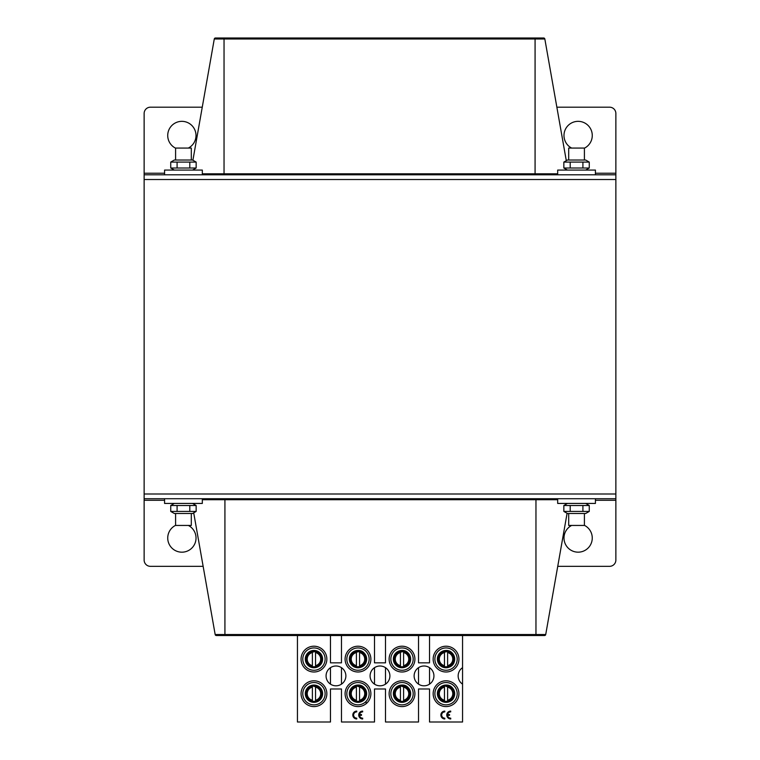 <?xml version="1.0" encoding="UTF-8"?>
<svg xmlns="http://www.w3.org/2000/svg" width="760" height="760" viewBox="0 0 760 760"><rect width="100%" height="100%" fill="white"/><g stroke="black" fill="none" stroke-linecap="round" stroke-linejoin="round"><path stroke-width="1.14" d="M164.578 500.289L144.134 500.289L144.134 494L615.866 494L615.866 174.8L144.134 174.8L144.134 179.522L615.866 179.522L144.134 179.522L144.134 494L615.866 494L615.866 560.044A6.289 6.289 0 0 1 609.577 566.333L557.745 566.333M175.589 148.171A14.155 14.155 0 0 1 179.645 121.514A14.155 14.155 0 0 1 188.357 148.067M202.255 107.188L150.423 107.188A6.289 6.289 0 0 0 144.134 113.477L144.134 173.223L164.578 173.223M615.866 174.8L615.866 113.477A6.289 6.289 0 0 0 609.577 107.188L556.861 107.188M571.644 148.067A14.155 14.155 0 0 1 575.957 121.505A14.155 14.155 0 0 1 584.411 148.171M144.134 174.8L144.134 173.223M214.282 38.988L544.834 38.988A1.197 1.197 0 0 0 543.656 38L215.46 38A1.197 1.197 0 0 0 214.282 38.988A1.197 1.197 0 0 1 215.46 38A1.197 1.197 0 0 0 214.282 38.988L192.907 160.218L214.282 38.988A1.197 1.197 0 0 1 215.46 38M544.834 38.988L566.295 160.673M584.411 525.35A14.155 14.155 0 0 1 580.355 551.997A14.155 14.155 0 0 1 571.644 525.445M144.134 500.289L144.134 560.044A6.289 6.289 0 0 0 150.423 566.333L203.138 566.333M188.357 525.445A14.155 14.155 0 0 1 184.043 552.017A14.155 14.155 0 0 1 175.589 525.35M545.718 634.524L215.166 634.524A1.197 1.197 0 0 0 216.343 635.521L544.54 635.521A1.197 1.197 0 0 0 545.718 634.524A1.197 1.197 0 0 1 544.54 635.521A1.197 1.197 0 0 0 545.718 634.524L567.093 513.304L545.718 634.524A1.197 1.197 0 0 1 544.54 635.521M215.166 634.524L193.705 512.839M144.134 498.721L615.866 498.721M595.422 174.8L595.422 170.078L557.678 170.078L557.678 174.8M202.321 174.8L202.321 170.078L164.578 170.078L164.578 174.8M557.678 498.721L557.678 503.433L595.422 503.433L595.422 498.721M164.578 498.721L164.578 503.433L202.321 503.433L202.321 498.721M568.689 160.018L568.689 148.067L584.411 148.067L584.411 160.018M568.689 513.494L568.689 525.445L584.411 525.445L584.411 513.494M191.311 513.494L191.311 525.445L175.589 525.445L175.589 513.494M191.311 160.018L191.311 148.067L175.589 148.067L175.589 160.018M585.675 513.494L567.435 513.494L563.844 511.423L589.266 511.423L585.675 513.494M585.675 503.433L589.266 505.505L563.844 505.505L563.844 511.423M570.2 511.423L570.2 505.505M582.91 511.423L582.91 505.505M589.266 511.423L589.266 505.505M192.565 513.494L174.325 513.494L170.734 511.423L196.156 511.423L192.565 513.494M192.565 503.433L196.156 505.505L170.734 505.505L170.734 511.423M177.089 511.423L177.089 505.505M189.8 511.423L189.8 505.505M196.156 511.423L196.156 505.505M174.325 160.018L192.565 160.018L196.156 162.089L170.734 162.089L174.325 160.018L170.734 162.089L170.734 168.007L196.156 168.007L196.156 162.089M174.325 170.078L170.734 168.007M189.8 162.089L189.8 168.007M177.089 162.089L177.089 168.007M567.435 160.018L585.675 160.018L589.266 162.089L563.844 162.089L567.435 160.018M567.435 170.078L563.844 168.007L589.266 168.007L589.266 162.089M582.91 162.089L582.91 168.007M570.2 162.089L570.2 168.007M563.844 162.089L563.844 168.007M322.563 658.531A8.645 8.645 0 0 0 318.81 651.985L322.563 658.531M322.563 693.12A8.645 8.645 0 0 0 318.81 686.575L322.563 693.12M366.586 658.531A8.645 8.645 0 0 0 362.834 651.985L366.586 658.531M366.586 693.12A8.645 8.645 0 0 0 362.834 686.575L366.586 693.12M410.618 658.531A8.645 8.645 0 0 0 406.866 651.985L410.618 658.531M410.618 693.12A8.645 8.645 0 0 0 406.866 686.575L410.618 693.12M454.641 658.531A8.645 8.645 0 0 0 450.889 651.985L454.641 658.531M454.641 693.12A8.645 8.645 0 0 0 450.889 686.575L454.641 693.12M462.555 635.521L462.555 722L429.533 722L429.533 688.978L418.522 688.978L418.522 722L385.5 722L385.5 688.978L374.499 688.978L374.499 722L341.477 722L341.477 688.978L330.467 688.978L330.467 722L297.445 722L297.445 635.521M429.533 635.521L429.533 662.834L418.522 662.834L418.522 635.521M385.5 635.521L385.5 662.834L374.499 662.834L374.499 635.521M341.477 635.521L341.477 662.834L330.467 662.834L330.467 635.521M462.555 684.142A9.909 9.909 0 0 1 462.555 667.669M345.097 693.7A12.891 12.891 0 0 0 364.43 704.862A12.891 12.891 0 0 0 364.43 682.528A12.891 12.891 0 0 0 345.097 693.7M345.097 659.1A12.891 12.891 0 0 0 364.43 670.272A12.891 12.891 0 0 0 364.43 647.938A12.891 12.891 0 0 0 345.097 659.1M301.065 693.7A12.891 12.891 0 0 0 320.406 704.862A12.891 12.891 0 0 0 320.406 682.528A12.891 12.891 0 0 0 301.065 693.7M301.065 659.1A12.891 12.891 0 0 0 320.406 670.272A12.891 12.891 0 0 0 320.406 647.938A12.891 12.891 0 0 0 301.065 659.1M389.12 693.7A12.891 12.891 0 0 0 408.462 704.862A12.891 12.891 0 0 0 408.462 682.528A12.891 12.891 0 0 0 389.12 693.7M389.12 659.1A12.891 12.891 0 0 0 408.462 670.272A12.891 12.891 0 0 0 408.462 647.938A12.891 12.891 0 0 0 389.12 659.1M433.152 693.7A12.891 12.891 0 0 0 452.485 704.862A12.891 12.891 0 0 0 452.485 682.528A12.891 12.891 0 0 0 433.152 693.7M433.152 659.1A12.891 12.891 0 0 0 452.485 670.272A12.891 12.891 0 0 0 452.485 647.938A12.891 12.891 0 0 0 433.152 659.1M370.091 675.906A9.909 9.909 0 0 1 384.949 667.327A9.909 9.909 0 0 1 384.949 684.484A9.909 9.909 0 0 1 370.091 675.906M414.124 675.906A9.909 9.909 0 0 1 428.982 667.327A9.909 9.909 0 0 1 428.982 684.484A9.909 9.909 0 0 1 414.124 675.906M326.069 675.906A9.909 9.909 0 0 1 340.926 667.327A9.909 9.909 0 0 1 340.926 684.484A9.909 9.909 0 0 1 326.069 675.906M429.533 684.142L429.533 667.669M418.522 667.669L418.522 684.142M385.5 684.142L385.5 667.669M374.499 667.669L374.499 684.142M341.477 684.142L341.477 667.669M330.467 667.669L330.467 684.142M444.809 718.172L444.809 718.96A3.933 3.933 0 0 1 440.876 715.027A3.933 3.933 0 0 1 444.809 711.103L444.809 711.882A3.144 3.144 0 0 0 441.664 715.027A3.144 3.144 0 0 0 444.809 718.172M450.737 718.172L450.737 718.96A3.933 3.933 0 0 1 446.776 715.046A3.933 3.933 0 0 1 450.708 711.103L450.708 711.882A3.144 3.144 0 0 0 447.602 714.542L449.54 714.542L449.54 715.322L447.573 715.322A3.144 3.144 0 0 0 450.737 718.172M317.727 666.89A8.645 8.645 0 0 1 305.339 658.426L309.016 652.004A8.645 8.645 0 0 1 322.392 657.172A8.645 8.645 0 0 1 317.727 666.89L310.184 666.89M317.727 701.48A8.645 8.645 0 0 1 305.339 693.015L309.016 686.603A8.645 8.645 0 0 1 322.392 691.761A8.645 8.645 0 0 1 317.727 701.48L310.184 701.48M349.363 658.426L349.334 658.473A8.645 8.645 0 0 1 353.087 651.938L349.363 658.426A8.645 8.645 0 0 0 361.76 666.89C369.94 663.508 366.852 649.942 357.988 650.456A8.645 8.645 0 0 1 361.76 666.89L354.217 666.89M349.363 693.015L349.334 693.072A8.645 8.645 0 0 1 353.087 686.527L349.363 693.015A8.645 8.645 0 0 0 361.76 701.48C369.94 698.098 366.852 684.532 357.988 685.045A8.645 8.645 0 0 1 361.76 701.48L354.217 701.48M393.395 658.426L393.357 658.473A8.645 8.645 0 0 1 397.109 651.938L393.395 658.426A8.645 8.645 0 0 0 405.783 666.89C413.962 663.508 410.875 649.942 402.012 650.456A8.645 8.645 0 0 1 405.783 666.89L398.24 666.89M393.395 693.015L393.357 693.072A8.645 8.645 0 0 1 397.109 686.527L393.395 693.015A8.645 8.645 0 0 0 405.783 701.48C413.962 698.098 410.875 684.532 402.012 685.045A8.645 8.645 0 0 1 405.783 701.48L398.24 701.48M437.418 658.426L437.389 658.473A8.645 8.645 0 0 1 441.142 651.938L437.418 658.426A8.645 8.645 0 0 0 449.815 666.89C457.995 663.508 454.908 649.942 446.044 650.456A8.645 8.645 0 0 1 449.815 666.89L442.272 666.89M437.418 693.015L437.389 693.072A8.645 8.645 0 0 1 441.142 686.527L437.418 693.015A8.645 8.645 0 0 0 449.815 701.48C457.995 698.098 454.908 684.532 446.044 685.045A8.645 8.645 0 0 1 449.815 701.48L442.272 701.48M346.826 693.7A11.162 11.162 0 0 1 363.565 684.028A11.162 11.162 0 0 1 363.565 703.361A11.162 11.162 0 0 1 346.826 693.7M353.048 686.603A8.645 8.645 0 0 1 357.988 685.045M346.826 659.1A11.162 11.162 0 0 1 363.565 649.439A11.162 11.162 0 0 1 363.565 668.771A11.162 11.162 0 0 1 346.826 659.1M353.048 652.004A8.645 8.645 0 0 1 357.988 650.456M302.793 693.7A11.162 11.162 0 0 1 319.542 684.028A11.162 11.162 0 0 1 319.542 703.361A11.162 11.162 0 0 1 302.793 693.7M309.016 686.603L309.054 686.527A8.645 8.645 0 0 0 305.311 693.072L305.339 693.015M302.793 659.1A11.162 11.162 0 0 1 319.542 649.439A11.162 11.162 0 0 1 319.542 668.771A11.162 11.162 0 0 1 302.793 659.1M309.016 652.004L309.054 651.938A8.645 8.645 0 0 0 305.311 658.473L305.339 658.426M390.849 693.7A11.162 11.162 0 0 1 407.597 684.028A11.162 11.162 0 0 1 407.597 703.361A11.162 11.162 0 0 1 390.849 693.7M397.072 686.603A8.645 8.645 0 0 1 402.012 685.045M390.849 659.1A11.162 11.162 0 0 1 407.597 649.439A11.162 11.162 0 0 1 407.597 668.771A11.162 11.162 0 0 1 390.849 659.1M397.072 652.004A8.645 8.645 0 0 1 402.012 650.456M434.881 693.7A11.162 11.162 0 0 1 451.62 684.028A11.162 11.162 0 0 1 451.62 703.361A11.162 11.162 0 0 1 434.881 693.7M441.104 686.603A8.645 8.645 0 0 1 446.044 685.045M434.881 659.1A11.162 11.162 0 0 1 451.62 649.439A11.162 11.162 0 0 1 451.62 668.771A11.162 11.162 0 0 1 434.881 659.1M441.104 652.004A8.645 8.645 0 0 1 446.044 650.456M356.753 718.172L356.753 718.96A3.933 3.933 0 0 1 352.82 715.027A3.933 3.933 0 0 1 356.753 711.103L356.753 711.882A3.144 3.144 0 0 0 353.609 715.027A3.144 3.144 0 0 0 356.753 718.172M362.681 718.172L362.681 718.96A3.933 3.933 0 0 1 358.72 715.046A3.933 3.933 0 0 1 362.653 711.103L362.653 711.882A3.144 3.144 0 0 0 359.547 714.542L361.484 714.542L361.484 715.322L359.527 715.322A3.144 3.144 0 0 0 362.681 718.172M312.388 666.606L312.388 665.656A6.735 6.735 0 0 1 312.388 652.555L312.388 666.606A7.667 7.667 0 0 0 315.533 666.606L315.533 665.656L315.533 666.606M315.533 651.595L315.533 652.555L315.533 651.595A7.667 7.667 0 0 0 312.388 651.595M315.533 665.656L315.533 652.555A6.735 6.735 0 0 1 315.533 665.656M315.533 686.194L315.533 687.144A6.735 6.735 0 0 1 315.533 700.245L315.533 686.194A7.667 7.667 0 0 0 312.388 686.194L312.388 687.144L312.388 686.194M312.388 701.204L312.388 700.245L312.388 701.204A7.667 7.667 0 0 0 315.533 701.204M312.388 687.144L312.388 700.245A6.735 6.735 0 0 1 312.388 687.144M356.411 666.606L356.411 665.656A6.735 6.735 0 0 1 356.411 652.555L356.411 666.606A7.667 7.667 0 0 0 359.556 666.606L359.556 665.656L359.556 666.606M359.556 651.595L359.556 652.555L359.556 651.595A7.667 7.667 0 0 0 356.411 651.595M359.556 665.656L359.556 652.555A6.735 6.735 0 0 1 359.556 665.656M359.556 686.194L359.556 687.144A6.735 6.735 0 0 1 359.556 700.245L359.556 686.194A7.667 7.667 0 0 0 356.411 686.194L356.411 687.144L356.411 686.194M356.411 701.204L356.411 700.245L356.411 701.204A7.667 7.667 0 0 0 359.556 701.204M356.411 687.144L356.411 700.245A6.735 6.735 0 0 1 356.411 687.144M400.444 666.606L400.444 665.656A6.735 6.735 0 0 1 400.444 652.555L400.444 666.606A7.667 7.667 0 0 0 403.588 666.606L403.588 665.656L403.588 666.606M403.588 651.595L403.588 652.555L403.588 651.595A7.667 7.667 0 0 0 400.444 651.595M403.588 665.656L403.588 652.555A6.735 6.735 0 0 1 403.588 665.656M403.588 686.194L403.588 687.144A6.735 6.735 0 0 1 403.588 700.245L403.588 686.194A7.667 7.667 0 0 0 400.444 686.194L400.444 687.144L400.444 686.194M400.444 701.204L400.444 700.245L400.444 701.204A7.667 7.667 0 0 0 403.588 701.204M400.444 687.144L400.444 700.245A6.735 6.735 0 0 1 400.444 687.144M444.467 666.606L444.467 665.656A6.735 6.735 0 0 1 444.467 652.555L444.467 666.606A7.667 7.667 0 0 0 447.611 666.606L447.611 665.656L447.611 666.606M447.611 651.595L447.611 652.555L447.611 651.595A7.667 7.667 0 0 0 444.467 651.595M447.611 665.656L447.611 652.555A6.735 6.735 0 0 1 447.611 665.656M447.611 686.194L447.611 687.144A6.735 6.735 0 0 1 447.611 700.245L447.611 686.194A7.667 7.667 0 0 0 444.467 686.194L444.467 687.144L444.467 686.194M444.467 701.204L444.467 700.245L444.467 701.204A7.667 7.667 0 0 0 447.611 701.204M444.467 687.144L444.467 700.245A6.735 6.735 0 0 1 444.467 687.144M595.422 173.223L615.866 173.223M535.078 38L535.078 173.812L224.038 173.812L224.038 38M557.678 173.812L535.078 173.812L535.078 174.8M224.038 174.8L224.038 173.812L202.321 173.812M615.866 500.289L595.422 500.289M224.922 635.521L224.922 499.709L535.961 499.709L535.961 635.521M202.321 499.709L224.922 499.709L224.922 498.721M535.961 498.721L535.961 499.709L557.678 499.709M312.388 666.292A7.362 7.362 0 0 1 312.388 651.909M315.533 651.909A7.362 7.362 0 0 1 315.533 666.292M306.023 659.1A7.942 7.942 0 0 1 306.489 656.412L306.014 659.1L308.712 665.057L312.388 666.89A7.942 7.942 0 0 1 306.023 659.1M307.866 654.018A7.942 7.942 0 0 1 319.827 653.752L315.932 651.415L309.092 652.831L307.876 654.008M321.537 656.744A7.942 7.942 0 0 1 315.523 666.89L321.034 662.711L321.547 656.754M315.533 686.508A7.362 7.362 0 0 1 315.533 700.891M312.388 700.891A7.362 7.362 0 0 1 312.388 686.508M321.547 691.343L321.898 693.7A7.942 7.942 0 0 1 315.523 701.48L318.829 699.969L321.898 693.7A7.942 7.942 0 0 0 321.537 691.334M312.398 701.48A7.942 7.942 0 0 1 306.489 691.011L306.669 696.853L312.388 701.48M307.866 688.607A7.942 7.942 0 0 1 319.827 688.351M356.411 666.292A7.362 7.362 0 0 1 356.411 651.909M359.556 651.909A7.362 7.362 0 0 1 359.556 666.292M356.411 666.89L352.735 665.057L350.047 659.1A7.942 7.942 0 0 1 350.522 656.412L350.047 659.1A7.942 7.942 0 0 0 356.43 666.89M351.889 654.018A7.942 7.942 0 0 1 363.85 653.752L359.964 651.415L353.115 652.831L351.899 654.008M359.556 666.89L365.066 662.711L365.57 656.754A7.942 7.942 0 0 1 359.547 666.89M359.556 686.508A7.362 7.362 0 0 1 359.556 700.891M356.411 700.891A7.362 7.362 0 0 1 356.411 686.508M365.56 691.334A7.942 7.942 0 0 1 359.547 701.48M356.43 701.48A7.942 7.942 0 0 1 350.522 691.011L350.797 697.082L356.411 701.48M363.85 688.341L356.497 685.9L351.899 688.598A7.942 7.942 0 0 1 363.85 688.351M400.444 666.292A7.362 7.362 0 0 1 400.444 651.909M403.588 651.909A7.362 7.362 0 0 1 403.588 666.292M400.444 666.89L396.758 665.057L394.07 659.1A7.942 7.942 0 0 1 394.544 656.412L394.07 659.1A7.942 7.942 0 0 0 400.453 666.89M395.922 654.018A7.942 7.942 0 0 1 407.882 653.752L403.987 651.415L397.147 652.831L395.931 654.008M403.588 666.89L409.089 662.711L409.602 656.754A7.942 7.942 0 0 1 403.57 666.89M403.588 686.508A7.362 7.362 0 0 1 403.588 700.891M400.444 700.891A7.362 7.362 0 0 1 400.444 686.508M409.592 691.334A7.942 7.942 0 0 1 403.57 701.48M400.453 701.48A7.942 7.942 0 0 1 394.544 691.011L394.829 697.082L400.444 701.48M407.873 688.341L400.529 685.9L395.931 688.598A7.942 7.942 0 0 1 407.882 688.351M444.467 666.292A7.362 7.362 0 0 1 444.467 651.909M447.611 651.909A7.362 7.362 0 0 1 447.611 666.292M438.102 659.1A7.942 7.942 0 0 1 438.577 656.412L438.102 659.1A7.942 7.942 0 0 0 444.476 666.89L440.791 665.057L438.102 659.1M439.945 654.018A7.942 7.942 0 0 1 451.905 653.752L448.02 651.415L441.17 652.831L439.954 654.008M453.615 656.744A7.942 7.942 0 0 1 447.602 666.89L453.112 662.711L453.625 656.754M447.611 686.508A7.362 7.362 0 0 1 447.611 700.891M444.467 700.891A7.362 7.362 0 0 1 444.467 686.508M453.615 691.334A7.942 7.942 0 0 1 447.602 701.48L450.908 699.969L453.986 693.7L453.625 691.343M444.476 701.48A7.942 7.942 0 0 1 438.577 691.011L438.757 696.853L444.467 701.48M451.905 688.341L444.799 685.852L439.954 688.598A7.942 7.942 0 0 1 451.905 688.351M567.435 503.433L563.844 505.505M174.325 503.433L170.734 505.505M192.565 170.078L196.156 168.007M585.675 170.078L589.266 168.007M366.159 702.344L366.168 703.656M307.876 688.598L312.721 685.852L319.817 688.341M365.57 691.343L365.93 693.7L362.852 699.969L359.556 701.48M409.602 691.343L409.953 693.7L406.885 699.969L403.588 701.48"/></g></svg>
